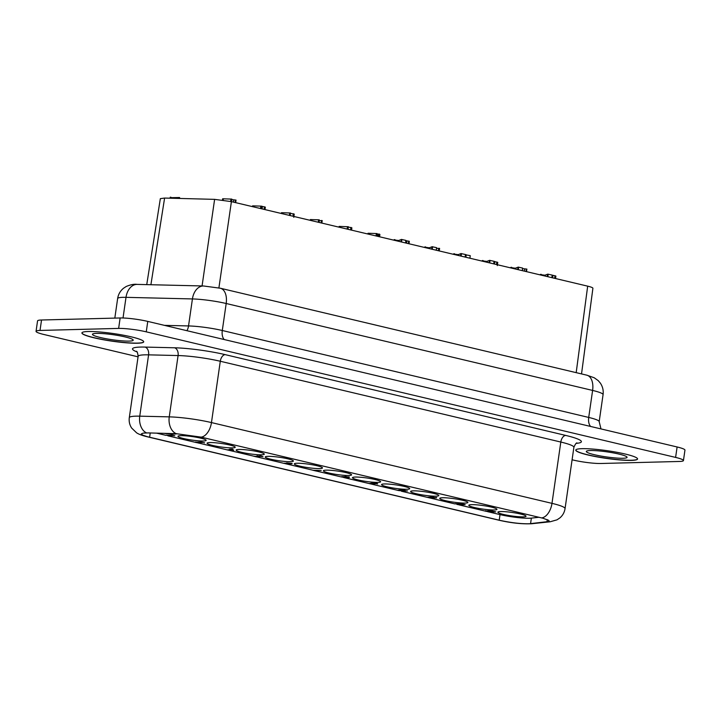 <?xml version="1.0" encoding="UTF-8"?>
<svg xmlns="http://www.w3.org/2000/svg" width="721" height="721" viewBox="0 0 721 721"><rect width="100%" height="100%" fill="white"/><g stroke="black" fill="none" stroke-linecap="round" stroke-linejoin="round"><path stroke-width="1.08" d="M147.76 321.404L677.109 446.975L675.604 457.411L146.264 331.84L147.76 321.404A19.927 2.469 8.2 0 0 120.137 317.97L41.53 320.007A19.927 2.469 -171.8 0 0 37.555 320.899L36.05 331.336A19.927 2.469 -171.8 0 0 43.891 334.49L138.062 356.832M572.086 459.791L573.24 460.061A19.927 2.469 8.2 0 0 600.863 463.495L679.47 461.458A19.927 2.469 -171.8 0 0 683.445 460.566L684.95 450.129A19.927 2.469 -171.8 0 0 677.109 446.975M683.445 460.566A19.927 2.469 -171.8 0 0 675.604 457.411M618.969 454.086A20.585 2.551 8.2 0 1 627.072 457.339A20.585 2.551 8.2 0 1 615.626 457.979A20.585 2.551 8.2 0 1 594.419 454.717A20.585 2.551 8.2 0 1 586.317 451.463A20.585 2.551 8.2 0 1 597.763 450.814A20.585 2.551 8.2 0 1 618.969 454.086M575.791 450.012A31.21 3.866 -171.8 0 0 596.871 456.708A31.21 3.866 -171.8 0 0 631.371 460.25A31.21 3.866 -171.8 0 0 637.58 458.916M631.344 460.386A31.21 3.866 -171.8 0 0 637.571 458.98A31.21 3.866 -171.8 0 0 616.743 452.265A31.21 3.866 -171.8 0 0 582 448.678A31.21 3.866 -171.8 0 0 575.782 450.075A31.21 3.866 -171.8 0 0 596.6 456.799A31.21 3.866 -171.8 0 0 631.344 460.386M137.495 343.223A31.21 3.866 -171.8 0 0 143.713 341.826A31.21 3.866 -171.8 0 0 122.894 335.103A31.21 3.866 -171.8 0 0 88.151 331.516A31.21 3.866 -171.8 0 0 81.924 332.922A31.21 3.866 -171.8 0 0 102.752 339.636A31.21 3.866 -171.8 0 0 137.495 343.223M41.53 320.007L40.025 330.443L118.641 328.406A19.927 2.469 8.2 0 1 146.264 331.84M40.025 330.443A19.927 2.469 -171.8 0 0 36.05 331.336M201.123 437.124L176.257 433.691L148.084 432.906L143.173 433.123L141.28 433.925L142.659 435.124L147.075 436.62L500.293 520.445C511.757 522.869 521.49 523.969 529.502 523.743L548.6 521.535L549.186 521.004L548.582 520.301L542.886 518.219L201.123 437.124A14.609 8.517 103.3 0 0 211.46 422.578L220.293 361.257A6.642 3.875 103.3 0 1 225.195 354.633A39.844 4.939 8.2 0 0 174.545 347.783L145.047 347.08A39.844 4.939 -171.8 0 0 136.972 351.893M404.102 486.396A14.213 1.757 -171.8 0 0 384.401 483.953A14.213 1.757 -171.8 0 0 381.833 484.314A14.213 1.757 -171.8 0 0 387.159 486.837A14.213 1.757 -171.8 0 0 402.904 489.171A14.213 1.757 -171.8 0 0 409.519 488.297A14.213 1.757 -171.8 0 0 404.102 486.396M433.186 493.299A14.213 1.757 -171.8 0 0 413.484 490.848A14.213 1.757 -171.8 0 0 410.916 491.208A14.213 1.757 -171.8 0 0 416.242 493.732A14.213 1.757 -171.8 0 0 431.987 496.075A14.213 1.757 -171.8 0 0 438.602 495.201A14.213 1.757 -171.8 0 0 433.186 493.299M316.861 465.703A14.213 1.757 -171.8 0 0 297.16 463.252A14.213 1.757 -171.8 0 0 294.592 463.612A14.213 1.757 -171.8 0 0 299.918 466.145A14.213 1.757 -171.8 0 0 315.663 468.479A14.213 1.757 -171.8 0 0 322.278 467.605A14.213 1.757 -171.8 0 0 316.861 465.703M229.62 445.001A14.213 1.757 -171.8 0 0 209.91 442.559A14.213 1.757 -171.8 0 0 207.351 442.919A14.213 1.757 -171.8 0 0 212.677 445.443A14.213 1.757 -171.8 0 0 228.422 447.777A14.213 1.757 -171.8 0 0 235.037 446.903A14.213 1.757 -171.8 0 0 229.62 445.001M375.019 479.501A14.213 1.757 -171.8 0 0 355.318 477.05A14.213 1.757 -171.8 0 0 352.758 477.41A14.213 1.757 -171.8 0 0 358.085 479.934A14.213 1.757 -171.8 0 0 373.82 482.277A14.213 1.757 -171.8 0 0 380.436 481.403A14.213 1.757 -171.8 0 0 375.019 479.501M462.269 500.194A14.213 1.757 -171.8 0 0 442.559 497.751A14.213 1.757 -171.8 0 0 439.999 498.112A14.213 1.757 -171.8 0 0 445.326 500.635A14.213 1.757 -171.8 0 0 461.07 502.97A14.213 1.757 -171.8 0 0 467.686 502.095A14.213 1.757 -171.8 0 0 462.269 500.194M287.778 458.799A14.213 1.757 -171.8 0 0 268.077 456.357A14.213 1.757 -171.8 0 0 265.508 456.717A14.213 1.757 -171.8 0 0 270.835 459.241A14.213 1.757 -171.8 0 0 286.579 461.575A14.213 1.757 -171.8 0 0 293.195 460.701A14.213 1.757 -171.8 0 0 287.778 458.799M345.945 472.597A14.213 1.757 -171.8 0 0 326.234 470.155A14.213 1.757 -171.8 0 0 323.675 470.516A14.213 1.757 -171.8 0 0 329.001 473.039A14.213 1.757 -171.8 0 0 344.746 475.373A14.213 1.757 -171.8 0 0 351.361 474.499A14.213 1.757 -171.8 0 0 345.945 472.597M258.695 451.905A14.213 1.757 -171.8 0 0 238.993 449.453A14.213 1.757 -171.8 0 0 236.434 449.814A14.213 1.757 -171.8 0 0 241.76 452.346A14.213 1.757 -171.8 0 0 257.496 454.681A14.213 1.757 -171.8 0 0 264.111 453.806A14.213 1.757 -171.8 0 0 258.695 451.905M520.427 513.992A14.213 1.757 -171.8 0 0 500.725 511.55A14.213 1.757 -171.8 0 0 498.166 511.91A14.213 1.757 -171.8 0 0 503.483 514.433A14.213 1.757 -171.8 0 0 519.228 516.768A14.213 1.757 -171.8 0 0 525.843 515.894A14.213 1.757 -171.8 0 0 520.427 513.992M163.982 433.339A14.213 1.757 -171.8 0 0 176.816 433.718M491.352 507.097A14.213 1.757 -171.8 0 0 471.642 504.646A14.213 1.757 -171.8 0 0 469.083 505.006A14.213 1.757 -171.8 0 0 474.409 507.53A14.213 1.757 -171.8 0 0 490.145 509.873A14.213 1.757 -171.8 0 0 496.76 508.999A14.213 1.757 -171.8 0 0 491.352 507.097M200.537 438.107A14.213 1.757 -171.8 0 0 180.836 435.664A14.213 1.757 -171.8 0 0 178.267 436.016A14.213 1.757 -171.8 0 0 183.594 438.548A14.213 1.757 -171.8 0 0 199.338 440.882A14.213 1.757 -171.8 0 0 205.954 440.008A14.213 1.757 -171.8 0 0 200.537 438.107M489.622 512.135L500.023 514.605A21.152 2.623 -171.8 0 0 531.368 518.12L538.993 517.263M156.637 433.141L165.893 435.34M167.858 435.808L195.67 442.406M198.365 443.055L195.815 442.243L203.133 442.478L196.527 442.541L226.971 449.832M227.53 449.958L253.657 456.159M256.829 456.916L283.84 463.324M284.912 463.576L312.923 470.218M316.474 471.065L341.61 477.023M343.593 477.491L369.567 483.656M371.414 484.097L397.514 490.289M399.019 490.64L407.284 490.92L401.615 491.163L403.994 491.497L400.939 490.74M401.39 491.208L426.985 497.283M427.751 497.463L429.698 497.923M430.464 498.103L454.996 503.925M456.952 504.385L458.295 504.709M459.061 504.889L485.503 511.162M488.198 511.82L485.648 511L492.975 511.234L486.594 511.072L488.856 511.955M344.359 476.869L348.946 477.095L349.288 477.527L345.62 477.635L341.538 476.932L344.467 476.996L345.008 476.428L349.334 477.221M341.601 476.671L344.386 476.671M430.419 497.625L436.638 497.553L430.689 498.058L433.069 498.391L429.689 497.968L436.593 497.869M461.593 504.781L465.189 504.655L459.286 504.844L461.71 505.169M458.691 504.421L462.675 504.312M463.9 504.285L465.189 504.655M167.056 435.241L169.525 435.583L169.056 435.935L166.398 435.124L173.851 435.682L171.445 434.997L174.779 435.772L166.966 435.241L169.579 435.944M165.812 435.25L171.823 435.196M171.147 435.033L174.788 435.817M283.84 463.369L284.651 463.459A4.948 0.613 -171.8 0 0 288.58 463.81L287.084 463.062L291.365 463.414L292.068 463.774L289.238 463.918L284.696 463.143A4.948 0.613 -171.8 0 0 286.94 463.414M286.57 462.918L292.113 463.459M229.476 449.246L232.613 449.147L231.324 449.562L233.757 450.183L227.295 449.949L232.937 450.066L229.179 449.516L232.667 449.489M232.559 449.525L233.775 450.138M226.962 449.85L231.378 449.697M426.976 497.319L433.691 496.859L427.977 497.418L430.356 497.751L426.976 497.319L433.88 497.22M257.415 456.087L260.903 455.888L263.021 456.708L258.469 456.087L257.478 456.186L259.587 456.835L256.469 456.898L253.648 456.204L258.758 456.735L257.37 456.402L257.018 456.042L257.613 455.996L263.021 456.708M258.01 456.105L259.587 456.835M253.648 456.204L257.577 456.456M369.431 483.611L372.252 483.052A5.543 0.685 8.2 0 1 377.155 483.476L377.678 483.944L376.822 483.836A5.236 0.649 -171.8 0 0 372.793 483.494L374.632 484.179L370.17 483.872L369.458 483.494L372.207 483.358A5.543 0.685 8.2 0 1 377.11 483.791L377.678 483.944M196.914 442.324L198.428 443.009M196.283 442.297L198.527 442.054M198.491 442.261L200.663 441.82L204.602 442.847M199.564 442.243L200.411 442.802M315.275 470.407L317.159 470.714L316.33 471.065L312.914 470.263L321.233 470.525L313.752 470.371L317.114 471.029M312.914 470.263L321.233 470.525M397.505 490.235L402.102 489.703L404.778 489.992L404.869 490.631L398.001 490.478L399.65 489.983L405.211 490.541M488.847 512L495.516 511.847L489.847 512.099L492.227 512.424L488.892 511.685L493.687 511.559M494.453 511.531L495.751 511.901M488.333 511.018L490.496 510.576L494.444 511.613M489.406 511L490.253 511.559M486.756 511.09L488.27 511.766M486.125 511.063L488.36 510.81M456.15 503.826L458.619 504.168L458.15 504.52L455.492 503.709L462.954 504.258L460.539 503.582L463.873 504.358L456.069 503.826L458.673 504.529M454.915 503.826L460.917 503.781M460.241 503.618L463.882 504.403M404.814 490.64L407.518 490.974M146.742 284.624L160.341 198.645L164.604 198.059L214.615 199.356L231.405 201.637L587.678 286.156C591.121 286.994 592.86 287.688 592.905 288.256L581.532 373.92M347.982 229.296L348.351 226.745L339.249 226.403L339.005 227.16L339.131 226.439M347.134 229.089L347.486 226.673M347.765 229.242L348.135 226.691M339.131 227.196L339.249 226.403M339.276 227.232L339.393 226.412M339.717 227.331L339.834 226.466M439.242 250.944L439.612 248.403L436.556 248.375M438.395 250.746L438.747 248.321M439.035 250.89L439.395 248.348M321.872 223.095L322.197 220.563L319.358 220.707M321.187 222.933L321.539 220.491M321.512 223.014L321.872 220.5M321.827 223.086L322.197 220.563M405.59 242.959L405.905 240.39L401.48 239.435L398.623 240.508L395.018 240.048M394.964 240.435L394.991 239.678L394.135 239.669L394.856 240.165M399.028 241.4L399.164 240.454M398.506 241.283L398.623 240.508M400.984 241.868L401.336 239.444M401.119 241.895L401.48 239.435M401.534 241.995L401.903 239.471M405.535 242.95L405.905 240.39M394.054 240.219L394.135 239.669M394.324 240.291L394.414 239.615M394.495 240.327L394.603 239.624M394.883 240.417L394.991 239.678M397.361 241.012L397.442 240.463M454.536 254.567L454.563 253.81L453.707 253.801L454.428 254.297M465.162 257.091L465.478 254.522L461.052 253.567L458.195 254.639L454.59 254.18M453.626 254.36L453.707 253.801M453.897 254.423L453.996 253.747M454.068 254.459L454.176 253.756M454.455 254.549L454.563 253.81M456.943 255.144L457.015 254.603M458.078 255.414L458.195 254.639M458.601 255.531L458.736 254.585M460.548 256L460.899 253.585M460.692 256.036L461.052 253.567M461.107 256.135L461.476 253.612M465.108 257.082L465.478 254.522M555.549 278.531L555.891 276.161A3.767 0.469 -171.8 0 0 555.657 275.954L552.52 275.269L552.097 277.711M552.169 277.729L552.52 275.269M552.601 277.837L552.971 275.314M554.665 278.324L555.026 275.773M555.296 278.477L555.657 275.954M351.686 227.89L348.306 227.007M350.622 229.918L350.983 227.394M319.106 222.447L319.259 219.842L310.372 219.554L310.12 220.311M310.255 220.347L310.372 219.554M310.4 220.383L310.517 219.563M310.841 220.482L310.958 219.617M318.258 222.239L318.61 219.824M318.889 222.392L319.259 219.842M378.786 234.163L377.083 234.568M379.579 236.794L379.904 234.559A7.534 0.937 -171.8 0 0 379.507 234.181L378.489 234.019L378.137 236.452M377.597 236.317L377.822 234.749M378.237 236.47L378.597 233.992M378.822 236.614L379.192 234.055M379.147 236.686L379.507 234.181M179.664 198.446L179.502 197.518L171.084 197.68L170.273 197.175L170.048 198.203M170.129 198.203L170.273 197.175M170.282 198.203L170.426 197.184M170.751 198.221L170.886 197.248M170.868 198.221L171.003 197.284M171.003 198.221L171.084 197.68M178.646 198.419L178.781 197.482M179.367 198.437L179.502 197.518M179.502 198.446L179.628 197.545M376.858 236.146L377.227 233.595L368.125 233.253L367.881 234.01L368.007 233.289M368.007 234.046L368.125 233.253M368.152 234.082L368.269 233.262M368.593 234.181L368.719 233.316M376.011 235.947L376.362 233.523M376.641 236.091L377.011 233.541M290.23 215.588L290.383 212.992L281.487 212.704L281.244 213.461M281.379 213.497L281.487 212.704M281.523 213.524L281.641 212.713M281.956 213.632L282.082 212.767M289.382 215.39L289.734 212.965M290.013 215.543L290.383 212.992M231.477 201.655L231.847 199.113L222.744 198.771L222.429 200.032L222.618 198.843M230.639 201.456L230.981 199.032M231.27 201.61L231.639 199.059M222.456 200.041L222.636 198.798M222.564 200.05L222.744 198.771M222.708 200.068L222.897 198.771M223.149 200.132L223.339 198.834M541.264 275.143L541.291 274.386L540.435 274.377L541.156 274.872M551.889 277.666L552.205 275.098L547.78 274.142L544.923 275.215L541.318 274.755M540.353 274.935L540.435 274.377M540.624 274.998L540.723 274.322M540.804 275.034L540.903 274.331M541.183 275.125L541.291 274.386M543.67 275.719L543.751 275.17M544.815 275.99L544.923 275.215M545.328 276.107L545.464 275.161M547.284 276.576L547.636 274.16M547.428 276.612L547.78 274.142M547.843 276.711L548.203 274.187M551.835 277.657L552.205 275.098M294.051 214.191L290.554 213.29M292.987 216.246L293.357 213.695M522.319 270.654L522.635 268.086L518.21 267.121L515.353 268.203L511.748 267.743M511.694 268.131L511.721 267.365L510.865 267.356L511.586 267.861M510.783 267.915L510.865 267.356M511.054 267.978L511.153 267.311M511.225 268.023L511.333 267.311M511.613 268.113L511.721 267.365M514.1 268.699L514.172 268.158M515.245 268.969L515.353 268.203M515.758 269.095L515.894 268.149M517.705 269.555L518.048 267.149M517.849 269.591L518.21 267.121M518.273 269.69L518.633 267.167M522.265 270.636L522.635 268.086M526.88 269.095L526.51 271.646L526.88 269.095L522.617 268.609M524.329 271.132L524.627 269.086M526.024 271.529L526.384 269.041M526.339 271.61L526.709 269.059M236.028 200.096L235.659 202.646L236.028 200.096L231.774 199.609M233.478 202.132L233.775 200.087M235.163 202.529L235.524 200.041M235.488 202.61L235.857 200.059M408.96 243.761L409.33 241.328L405.905 240.742M406.554 243.184L406.896 240.796M408.365 243.617L408.735 241.066M493.741 263.877L494.056 261.308L489.631 260.344L486.774 261.417L483.169 260.957M483.115 261.353L483.142 260.587L482.286 260.578L483.007 261.083M482.205 261.137L482.286 260.578M482.475 261.2L482.574 260.524M482.646 261.245L482.755 260.533M483.034 261.335L483.142 260.587M485.521 261.921L485.593 261.381M486.657 262.192L486.774 261.417M487.18 262.318L487.315 261.363M489.108 262.777L489.46 260.371M489.271 262.814L489.631 260.344M489.694 262.913L490.055 260.389M493.687 263.859L494.056 261.308M264.995 209.604L265.337 207.233A3.767 0.469 -171.8 0 0 265.103 207.026L261.885 206.377L261.534 208.784M261.606 208.802L261.966 206.341M262.047 208.91L262.408 206.386M264.102 209.396L264.472 206.837M264.733 209.55L265.103 207.026M436.286 250.241L436.602 247.673L432.176 246.717L429.319 247.79L425.714 247.33M425.66 247.718L425.687 246.961L424.831 246.952L425.552 247.447M425.579 247.7L425.687 246.961M428.058 248.294L428.139 247.745M429.202 248.565L429.319 247.79M429.725 248.682L429.86 247.736M431.654 249.142L432.005 246.744M431.816 249.178L432.176 246.717M432.23 249.277L432.6 246.753M436.232 250.232L436.602 247.673M424.75 247.501L424.831 246.952M425.02 247.573L425.111 246.897M425.192 247.609L425.3 246.906M469.93 258.226L470.245 255.658L465.496 254.792M465.315 257.127L465.667 254.711M465.46 257.163L465.811 254.693M465.874 257.262L466.235 254.738M469.876 258.208L470.245 255.658M261.353 208.739L261.507 206.143L252.611 205.855L252.368 206.612M252.503 206.639L252.611 205.855M252.647 206.675L252.765 205.855M253.08 206.783L253.206 205.918M253.179 206.801L253.305 205.954M253.188 206.81L253.26 206.314M260.506 208.54L260.858 206.116M261.137 208.693L261.507 206.143M497.562 262.471L494.372 261.48L493.948 263.922M494.011 263.94L494.372 261.48M494.453 264.039L494.813 261.516M496.517 264.526L496.886 261.975M348.991 476.779L349.288 477.527M348 477.446L344.98 476.914L348.504 477.122M345.143 477.518L342.223 477.014L345.179 477.239M345.476 476.86L348.045 477.131M342.754 477.248L345.035 477.203M289.049 463.792L291.131 463.486L288.274 463.161L290.869 463.747M287.796 463.17L289.094 463.486M257.37 456.402L257.064 455.726M374.235 483.548L374.632 484.179M372.847 484.124L373.676 483.818L370.657 483.53L373.514 484.106M370.621 483.53L372.892 483.818M196.238 442.613L195.86 441.928M402.489 490.686A12.834 1.586 -171.8 0 0 404.553 490.433L400.092 490.1A12.672 1.568 -171.8 0 0 398.037 490.343L402.534 490.379A12.834 1.586 -171.8 0 0 403.949 490.271M398.686 490.208L402.534 490.379M486.08 511.369L485.693 510.684M81.942 332.859A31.21 3.866 -171.8 0 0 103.013 339.555A31.21 3.866 -171.8 0 0 137.513 343.097A31.21 3.866 -171.8 0 0 143.722 341.754M125.112 336.923A20.585 2.551 8.2 0 1 133.214 340.177A20.585 2.551 8.2 0 1 121.768 340.826A20.585 2.551 8.2 0 1 100.57 337.563A20.585 2.551 8.2 0 1 92.459 334.301A20.585 2.551 8.2 0 1 103.914 333.661A20.585 2.551 8.2 0 1 125.112 336.923M146.57 432.897A14.609 10.076 91.4 0 1 139.757 416.161L148.589 354.849A33.211 4.119 -171.8 0 0 138.135 356.327L129.302 417.639A33.211 4.119 -171.8 0 1 139.757 416.161L169.255 416.864A33.211 4.119 8.2 0 1 211.46 422.578L551.98 503.357A33.211 4.119 8.2 0 1 565.057 508.602L573.889 447.29A33.211 4.119 8.2 0 0 560.812 442.045A6.642 3.875 103.3 0 1 565.715 435.421L225.195 354.633M565.715 435.421A39.844 4.939 8.2 0 1 577.106 443.28A6.642 5.921 83.9 0 0 576.521 443.199M576.241 443.379L577.106 443.28M176.257 433.691A14.609 10.076 91.4 0 1 169.255 416.864L178.087 355.552A33.211 4.119 8.2 0 1 220.293 361.257L560.812 442.045L551.98 503.357A14.609 8.517 103.3 0 1 541.642 517.903M218.905 287.913L231.405 201.637M576.187 372.649L587.678 286.156M150.905 284.723L164.604 198.059M202.069 285.949L214.615 199.356M114.819 318.114L117.64 298.53A26.569 3.29 8.2 0 1 126.004 297.34L192.426 298.936A26.569 3.29 8.2 0 1 226.187 303.505L592.608 390.431A26.569 3.29 8.2 0 1 603.071 394.63C603.612 390.421 602.693 386.564 600.305 383.058L598.259 380.661L594.23 377.759L586.786 375.163A15.943 9.292 103.3 0 1 592.608 390.431L588.715 417.432A10.626 6.201 -76.7 0 0 590.661 426.471M123.03 317.988L126.004 297.34A15.943 10.986 91.4 0 1 137.143 284.398L203.565 285.985A15.943 10.986 91.4 0 0 192.426 298.936L188.532 325.937A26.569 3.29 8.2 0 1 222.293 330.506L588.715 417.432A26.569 3.29 8.2 0 1 599.178 421.632L603.071 394.63M164.469 325.36L188.532 325.937A10.626 7.327 91.4 0 1 186.937 330.696M586.786 375.163L220.365 288.238A15.943 9.292 103.3 0 1 226.187 303.505L222.293 330.506A10.626 6.201 103.3 0 0 224.231 339.546M339.023 227.169L339.122 226.484M367.899 234.019L367.998 233.334M150.229 432.97L149.617 437.259M500.023 514.605L499.22 520.192M531.368 518.12L530.566 523.644M547.302 519.652L546.987 521.842M565.057 508.602C564.471 512.325 562.759 515.416 559.929 517.867L557.009 519.832L550.132 521.779A14.609 13.032 -96.1 0 1 547.563 521.77M529.502 523.743A14.609 13.032 83.9 0 0 531.81 523.725C522.328 524.194 511.522 523.058 499.41 520.319A14.609 8.517 -76.7 0 0 500.293 520.445M499.41 520.319L147.706 436.881A14.609 8.517 -76.7 0 0 148.589 437.007M145.047 347.08A6.642 4.578 -88.6 0 1 148.589 354.849L178.087 355.552A6.642 4.578 91.4 0 0 174.545 347.783M118.641 328.406L120.137 317.97M220.365 288.238L203.565 285.985M117.64 298.53C118.298 294.339 120.272 290.896 123.552 288.22L126.202 286.489C130.627 284.633 134.277 283.93 137.143 284.398M600.999 428.923L599.178 421.632M351.875 227.782L351.542 230.134M294.231 214.074L293.762 217.336M409.33 241.328L408.978 243.761M497.751 262.363L497.283 265.625M550.132 521.779L531.81 523.725M129.302 417.639C128.807 421.406 129.591 424.876 131.646 428.049L136.602 432.825C138.865 434.312 142.569 435.664 147.706 436.881M136.332 351.271C137.089 351.163 137.684 352.848 138.135 356.327M577.043 442.946C576.376 442.613 575.322 444.064 573.889 447.29"/></g></svg>
